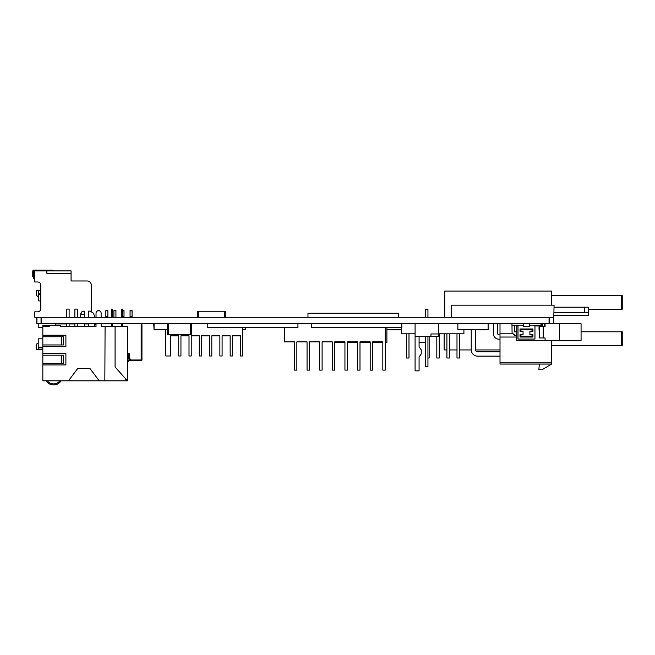 <?xml version="1.0" encoding="UTF-8"?>
<svg xmlns="http://www.w3.org/2000/svg" width="655" height="655" viewBox="0 0 655 655"><rect width="100%" height="100%" fill="white"/><g stroke="black" fill="none" stroke-linecap="round" stroke-linejoin="round"><path stroke-width="0.98" d="M552.304 340.665L581.067 340.665L581.067 323.717L559.37 323.717L559.37 340.665L581.067 340.665M451.189 317.282L451.189 305.181L554.064 305.181L553.663 323.717L559.37 323.717M559.37 340.665L516.795 340.665L516.795 325.134L518.007 325.134L518.007 339.053L534.955 339.053L534.955 325.134L536.167 325.134M545.075 323.717L545.075 326.419L539.695 326.419L539.695 337.964L545.075 337.964L545.075 340.665M543.609 337.964L543.609 326.419M543.167 337.964L543.167 326.419M544.149 323.717L544.149 326.419M551.649 345.381L614.177 345.349M614.177 331.79L581.067 331.749M551.649 345.349L622.25 345.349L622.25 331.79L581.067 331.79M622.25 331.79L622.25 345.349M614.177 295.618L551.649 295.618M588.362 309.217L622.25 309.217L622.25 295.659L622.25 309.217M622.25 295.659L551.649 295.659M588.362 309.258L614.177 309.258M554.064 312.443L588.231 312.443L588.231 315.669L554.064 315.669M588.231 315.669L588.362 307.195L554.064 307.195M588.362 307.195L588.362 315.669M127.381 353.536L129.248 353.536L129.248 358.039L131.197 359.988L141.153 359.988L141.153 360.799A0.811 0.811 0 0 0 141.955 359.988L141.955 324.683M141.955 359.587L141.955 326.706M99.797 310.928L97.783 310.757M107.862 317.282L107.862 310.568L105.848 310.568L105.848 317.282M132.073 317.282L132.073 310.568L130.058 310.568L130.058 317.282M124.008 317.282L124.008 310.568L122.714 310.568M96.023 324.683L94.328 324.683L96.023 324.683M95.761 324.683L95.761 323.717M115.935 317.282L115.935 310.568L113.921 310.568L113.921 317.282M131.197 359.988L130.861 360.799L127.381 360.799M130.058 359.988L127.381 359.988M128.74 360.799L127.381 362.813M135.102 360.799L137.918 360.799M127.381 354.339L128.445 354.339L128.445 358.375L130.861 360.799L141.153 360.799M129.248 353.536L128.445 354.339M129.248 358.039L128.445 358.375M107.862 310.838L105.848 310.838M107.862 316.66L105.848 316.66M132.073 310.847L130.058 310.847M132.073 316.619L130.058 316.619M124.008 310.847L122.714 310.847M124.008 316.619L122.714 316.619M553.663 317.282L36.786 317.282L36.786 323.717L553.663 323.717M42.837 327.525L38.219 327.525L38.219 323.717M42.837 349.516L38.219 349.516L38.219 338.823L42.837 338.823M38.219 347.903L42.837 347.903M38.219 343.056L36.197 344.268L36.197 349.516L38.219 349.516M40.823 300.948L38.825 300.948L40.823 300.948M40.823 290.255L36.402 290.255L36.402 295.503L38.424 296.707L38.825 300.948M40.823 294.693L38.424 294.693L38.424 300.539M38.424 294.693L38.424 293.882L40.823 293.882M38.424 290.255L38.424 293.882M91.25 311.256L91.25 285.007A4.036 4.036 0 0 0 87.213 280.979L71.076 280.979L71.076 270.892L34.764 270.892L34.764 281.986L37.589 281.986A3.226 3.226 0 0 1 40.823 285.212L40.823 308.611A3.226 3.226 0 0 1 37.589 311.837L34.764 311.837L34.764 317.282L36.786 317.282M54.537 270.892L51.712 270.081L33.561 270.081L32.75 270.892L32.75 276.336L33.962 278.76L34.764 278.76M87.213 280.979L71.076 280.979L71.076 277.343M46.873 270.892L46.873 273.307L71.076 273.307M33.561 270.081L33.561 277.949M37.589 311.837A3.226 3.226 0 0 0 40.823 308.611M40.823 285.212A3.226 3.226 0 0 0 37.589 281.986M91.25 285.007L91.25 295.299L91.25 285.007M96.023 323.717L96.023 326.509L96.023 323.717L96.023 326.509L60.465 326.509L60.465 325.486L49.191 325.486L49.191 326.509L42.837 326.509L42.837 380.817L104.833 380.817L105.087 326.509L101.14 326.509L101.14 323.717M105.087 326.509L115.084 326.509L115.084 366.988L127.381 380.817L104.833 380.817M127.381 380.817L127.381 326.509L115.084 326.509M81.318 326.509C80.639 323.202 80.639 323.202 81.318 326.509L77.315 326.509L77.315 323.717M74.858 323.717L74.858 326.509L69.119 326.509L69.119 323.717M66.663 323.717L66.663 326.509L60.465 326.509M125.58 378.803L125.58 379.794L126.349 379.663M42.837 326.509L42.837 325.486L48.47 325.486L48.47 326.509M101.14 317.282L101.14 313.188A2.563 2.563 0 0 0 98.586 310.626A2.563 2.563 0 0 0 96.023 313.188L96.023 317.282M42.837 335.221L65.893 335.221L65.893 346.487L42.837 346.487M42.837 353.667L65.893 353.667L65.893 364.933L42.837 364.933M99.2 380.817L89.972 368.519L77.675 368.519L68.456 380.817M61.791 355.198L61.791 363.402L63.33 363.402L63.33 355.198L42.837 355.198M61.791 363.402L42.837 363.402M61.791 336.752L61.791 344.956L63.33 344.956L63.33 336.752L42.837 336.752M61.791 344.956L42.837 344.956M61.152 380.817A9.014 9.014 0 0 1 46.112 380.94L47.389 380.94A7.991 7.991 0 0 0 59.9 380.817M66.663 323.947L55.798 323.947L55.798 325.486M94.328 326.509L94.328 323.947L91.97 323.717M91.356 326.509C92.036 323.202 92.036 323.202 91.356 326.509M84.29 326.509L84.29 323.717L84.29 326.509M88.384 323.717L88.384 326.509M84.29 311.133L84.29 317.282L84.29 311.133L84.29 314.31L84.29 311.133L84.29 314.31L84.29 311.133L84.29 314.31L80.704 314.31L80.704 317.282M88.384 311.96L88.384 311.133C90.84 311.133 90.84 311.133 88.384 311.133L88.384 314.31C94.705 312.779 94.705 312.779 88.384 314.31L88.384 317.282M88.531 311.133L88.384 311.133C90.84 311.133 90.84 311.133 88.384 311.133C90.84 311.133 90.84 311.133 88.384 311.133C90.832 311.133 90.832 311.133 88.384 311.133L88.384 312.001M88.384 314.31L88.384 312.943M88.99 311.133L88.384 311.133C90.832 311.133 90.832 311.133 88.384 311.133L88.662 311.133M90.046 311.133L93.337 313.123L95.032 317.282M69.119 317.282L69.119 309.086L66.663 309.086L66.663 317.282M74.858 317.282L74.858 309.086L77.315 309.086L77.315 317.282M112.464 326.509L112.464 323.717M112.464 317.282L112.464 309.086L111.44 309.086L111.44 317.282M111.44 326.509L111.44 323.717M121.691 317.282L121.691 309.086L122.714 309.086L122.714 317.282M122.714 326.509L122.714 323.717M121.691 326.509L121.691 323.717M551.649 362.854L551.649 364.065L500.011 364.065L500.011 362.854L551.649 362.854L551.649 340.665M539.343 364.065L538.852 369.715L542.168 369.715L551.649 364.065M500.011 362.854L500.011 323.717M532.13 337.03L520.029 337.03L520.029 334.615L523.05 334.615L523.05 331.389L520.029 331.389L520.029 328.966L532.933 328.966L532.933 331.389L529.911 331.389L529.911 334.615L532.933 334.615L532.933 337.03L520.029 337.03L520.954 336.105L532.007 336.105L532.007 334.615M516.795 337.03L500.011 337.03M513.152 333.804L500.011 333.804M475.538 329.768L475.538 349.803A2.014 2.014 0 0 0 477.552 351.817L500.011 351.817M477.552 356.14L500.011 356.14L477.552 356.14A6.337 6.337 0 0 1 471.223 349.803L471.223 329.768M497.726 323.717L497.726 333.665A1.212 1.212 0 0 0 498.938 334.877L500.011 334.877M498.938 339.192L500.011 339.192L498.938 339.192A5.527 5.527 0 0 1 493.411 333.665L493.411 323.717M475.538 349.803A2.014 2.014 0 0 0 477.552 351.817M497.726 333.665A1.212 1.212 0 0 0 498.938 334.877M427.944 317.282L427.944 309.373L425.382 309.373L425.382 317.282M427.944 336.531L427.944 366.759L425.382 366.759L425.382 336.531M438.654 333.968L430.965 333.968L430.965 336.531L438.654 336.531L438.654 323.717M415.082 323.717L415.082 336.531L430.965 336.531M419.077 336.531L419.077 346.773L421.231 349.852L421.231 353.954L419.077 357.024L419.077 370.861L415.082 370.861L415.082 336.531M511.956 323.717L512.079 332.732L513.618 334.271L514.699 334.271L514.699 335.638L516.795 335.638L516.795 331.848L516.795 335.638M516.795 331.848L514.494 331.848L514.494 325.134L516.795 325.134M541.005 323.717L541.005 325.134L529.707 325.134L529.707 326.747L523.255 326.747L523.255 323.717M529.707 323.717L529.707 325.134M523.623 326.747L525.474 326.747M527.488 326.747L529.338 326.747M523.451 324.929L523.451 326.747L523.255 324.929M529.51 323.717L529.51 326.747M539.695 330.177L539.04 330.177L539.04 325.936L541.808 325.936L541.808 323.717M542.536 326.419L542.536 323.717M539.04 325.936L534.955 325.936M518.007 325.936L516.795 325.936M511.956 325.134L523.255 325.134M532.007 331.389L532.007 329.899L532.933 328.966M532.007 329.899L520.954 329.899L520.954 331.389M520.954 334.615L520.954 336.105M532.933 337.03L532.007 336.105M520.029 328.966L520.954 329.899M284.385 327.754L284.385 341.877L294.431 341.877L294.431 370.116L296.854 370.116L296.854 341.877L307.056 341.877L307.056 370.116L309.479 370.116L309.479 341.877L319.681 341.877L319.681 370.116L322.104 370.116L322.104 341.877L332.314 341.877L332.314 370.116L334.73 370.116L334.73 341.877L344.939 341.877L344.939 370.116L347.363 370.116L347.363 341.877L357.565 341.877L357.565 370.116L359.988 370.116L359.988 341.877L370.198 341.877L370.198 370.116L372.613 370.116L372.613 341.877L382.823 341.877L382.823 370.116L385.246 370.116L385.246 327.754M165.813 329.768L165.813 355.993L170.652 355.993L170.652 335.827L178.725 335.827L178.725 355.993L180.944 355.993L180.944 335.827L189.008 335.827L189.008 355.993L191.227 355.993L191.227 335.827L199.3 335.827L199.3 355.993L201.519 355.993L201.519 335.827L209.584 335.827L209.584 355.993L211.802 355.993L211.802 335.827L219.875 335.827L219.875 355.993L222.094 355.993L222.094 335.827L230.159 335.827L230.159 355.993L232.378 355.993L232.378 335.827L240.451 335.827L240.451 355.993L242.465 355.993L242.465 327.754M406.567 333.804L406.567 358.015L408.982 358.015L408.982 333.804M427.944 358.015L429.156 358.015L429.156 336.531M436.819 336.531L436.819 358.015L439.243 358.015L439.243 333.804M446.906 333.804L446.906 358.015L449.33 358.015L449.33 333.804M456.993 333.804L456.993 358.015L459.417 358.015L459.417 333.804M401.384 327.754L401.384 333.804L415.082 333.804M463.912 329.768L463.912 333.804L438.654 333.804M386.9 327.754L386.9 342.68L385.246 342.68M382.823 342.68L372.613 342.68M370.198 342.68L359.988 342.68M357.565 342.68L347.363 342.68M344.939 342.68L334.73 342.68M167.426 323.717L167.426 334.811L167.426 323.717M191.637 323.717L191.637 334.811L167.426 334.811M425.382 342.68L419.077 342.68M207.774 323.717L207.774 327.754L297.943 327.754L297.943 323.717M311.657 323.717L311.657 327.754L401.826 327.754L401.826 323.717M154.072 323.717L154.072 329.768L153.712 323.717M167.426 329.768L154.072 329.768M488.122 323.717L488.122 329.768L457.861 329.768L457.861 323.717M401.384 329.768L386.9 329.768M245.69 327.754L245.69 329.768L242.465 329.768M444.147 333.804L444.147 349.942L446.906 349.942M449.33 349.942L456.993 349.942M459.417 349.942L471.223 349.942M475.546 349.942L500.011 349.942M225.525 317.282L225.525 311.231L197.278 311.231L197.278 317.282M398.748 317.282L398.748 313.254L307.973 313.254L307.973 317.282M551.649 305.181L551.649 291.057L444.737 291.057L444.737 317.282M553.508 317.282L553.508 323.717M549.414 317.282L549.414 323.717M549.054 317.282L549.054 323.717M41.396 317.282L41.396 323.717M41.036 317.282L41.036 323.717M36.934 317.282L36.934 323.717M621.439 331.79L621.439 345.349M621.439 295.659L621.439 309.217M584.325 307.195L584.325 312.443M141.153 323.717L141.153 359.988L141.955 359.988M38.219 347.093L42.837 347.093M168.433 323.717L168.433 334.811M190.621 323.717L190.621 334.811M224.509 317.282L224.509 311.231M198.293 317.282L198.293 311.231M88.384 323.947L84.29 323.947M80.704 323.717L77.315 323.947M74.858 323.947L69.119 323.947M88.384 311.133L90.398 311.133L93.337 313.123L90.398 311.133M81.801 311.911L80.704 314.31C80.892 312.386 81.949 311.322 83.881 311.133L83.881 311.133C81.949 311.322 80.892 312.386 80.704 314.31C80.892 312.386 81.949 311.322 83.881 311.133L83.832 311.133M81.85 311.87L83.611 311.15"/></g></svg>
